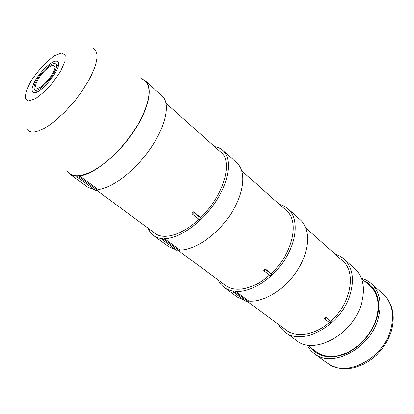 <?xml version="1.0" encoding="UTF-8"?>
<svg xmlns="http://www.w3.org/2000/svg" width="414" height="414" viewBox="0 0 414 414"><rect width="100%" height="100%" fill="white"/><g stroke="black" fill="none" stroke-linecap="round" stroke-linejoin="round"><path stroke-width="0.62" d="M35.614 80.047C41.71 69.34 54.472 58.571 57.572 61.717C64.232 65.81 38.321 97.704 32.949 92.027C31.221 90.195 32.111 86.2 35.614 80.047M67.86 171.608C73.635 178.584 84.58 176.737 100.695 166.061C115.92 155.302 132.237 136.196 141.246 118.497C151.167 97.414 151.622 84.435 142.618 79.566M37.032 79.56C34.072 84.772 33.322 88.151 34.781 89.703C39.351 94.516 61.319 67.472 55.673 63.984C53.049 61.319 42.207 70.463 37.032 79.56M38.176 79.167C42.611 71.358 51.91 63.518 54.156 65.805C58.995 68.796 40.174 91.97 36.251 87.846C34.999 86.521 35.64 83.628 38.176 79.167M66.851 170.568L69.8 174.051C71.891 175.588 74.608 176.276 77.946 176.116L77.397 177.145L95.805 190.709L97.652 190.512L79.219 176.897L79.721 175.945L98.134 189.571L97.652 190.512M77.397 177.145L79.219 176.897M193.555 211.88L193.954 212.646L192.422 214.136L192.024 213.36L193.555 211.88L200.728 217.588L201.132 218.354L193.954 212.646M201.132 218.354L199.61 219.829L192.422 214.136M200.728 217.588C223.767 195.584 233.372 161.683 220.952 152.259L166.071 103.303M97.088 190.569L155.074 233.372C163.825 240.286 182.486 234.836 198.937 219.296M98.134 189.571C112.577 188.189 135.828 170.113 151.027 147.617C166.304 125.126 170.47 103.102 162.19 96.007L145.407 80.963L141.391 78.789M69.8 174.051L87.965 187.392L94.345 189.638M79.721 175.945C93.947 174.175 117.359 155.509 132.966 132.646C148.652 109.798 153.361 87.758 145.407 80.963M278.161 324.219L280.62 327.94L283.14 330.6L296.548 340.582C313.579 355.16 351.781 335.412 360.92 305.403C365.681 289.433 363.673 277.214 354.896 268.743L342.378 257.668L339.252 255.743L335.107 254.103M284.848 331.992C301.718 346.497 340.246 326.196 349.732 295.87C354.674 279.74 352.795 267.47 344.086 259.055M361.334 278.13C365.091 279.186 368.398 280.982 371.254 283.523C380.114 292.051 382.303 304.161 377.816 319.851C369.21 349.312 331.583 368.212 314.366 353.566C311.297 351.289 308.86 348.422 307.053 344.96M148.233 228.321C149.387 231.369 151.167 233.791 153.573 235.576C156.037 237.382 159.048 238.407 162.624 238.645L162.169 239.618L177.57 250.967L179.51 250.972L164.094 239.582L164.513 238.681L179.914 250.077L179.51 250.972M162.169 239.618L164.094 239.582M265.084 268.779L265.56 269.566L264.122 270.911L263.646 270.114L265.084 268.779L271.129 273.587L271.61 274.373L265.56 269.566M271.61 274.373L270.176 275.708L264.122 270.911M271.129 273.587C292.791 253.829 299.871 221.185 286.421 210.669L241.802 170.863M178.92 250.967L225.666 285.474C235.302 292.993 253.958 289.086 269.447 275.129M179.914 250.077C195.097 250.247 217.49 234.707 230.929 213.841C244.446 192.996 246.418 171.225 236.896 162.971L222.804 150.339C220.558 148.352 217.826 147.105 214.607 146.597M153.573 235.576L168.824 246.78L175.893 249.73M164.513 238.681C179.583 238.583 202.156 222.577 215.917 201.401C229.765 180.24 232.119 158.402 222.804 150.339M218.162 279.931C219.627 283.041 221.676 285.577 224.316 287.533C227.012 289.51 230.205 290.757 233.894 291.275L233.517 292.196L246.594 301.832L248.576 301.977L235.494 292.315L235.84 291.461L248.912 301.133L248.576 301.977M233.517 292.196L235.494 292.315M325.746 317.031L326.263 317.823L324.912 319.044L324.385 318.242L325.746 317.031L331.433 321.932L326.263 317.823M331.433 321.932L330.082 323.143L324.912 319.044M330.905 321.14C351.326 303.214 356.511 271.863 342.45 260.654L305.739 227.902M247.97 301.935L286.079 330.061C296.258 337.948 314.697 335.195 329.321 322.537M248.912 301.133C264.437 302.406 285.934 288.843 297.956 269.395C310.065 249.978 310.464 228.673 300.16 219.679L288.16 208.925C285.707 206.741 282.803 205.256 279.46 204.459M224.316 287.533L237.305 297.071L244.777 300.497M235.84 291.461C251.324 292.538 273.002 278.612 285.287 258.895C297.661 239.204 298.334 217.795 288.16 208.925M60.454 71.508L52.868 82.505C46.678 89.667 40.696 95.132 34.931 98.894L28.395 100.892L25.337 98.092C25.238 94.009 27.024 88.56 30.698 81.734C37.27 71.182 46.689 60.987 54.933 55.554L61.624 53.023L65.215 55.16L64.853 61.722L60.454 71.508M26.879 129.303L28.763 131.098L31.381 131.994L34.698 131.937L38.652 130.917L43.165 128.925L48.133 125.996L53.442 122.187L64.563 112.261L75.415 100.105L80.383 93.564L88.772 80.409C98.144 62.431 99.495 51.667 92.808 48.127M368.356 284.444L369.873 285.686C378.194 293.645 380.228 305.04 375.974 319.872C372.59 329.177 367.14 337.358 359.626 344.432C354.032 348.805 349.411 351.76 345.757 353.302L338.404 355.657C329.601 357.365 322.201 356.071 316.203 351.771L314.676 350.539M310.562 347.501C318.609 357.065 330.087 359.233 344.997 354.011C359.963 347.201 370.421 335.775 376.367 319.732C382.081 302.686 376.6 286.519 364.537 281.044M390.454 330.615C382.22 359.709 344.986 378.008 327.629 363.311C335.061 368.527 343.894 370.007 354.13 367.751L362.493 364.791C366.437 362.902 370.98 359.787 376.129 355.45C383.079 348.536 388.104 340.603 391.199 331.661C395.505 316.073 392.943 303.685 383.514 294.504C392.431 303.084 394.744 315.121 390.454 330.615M34.781 89.703L37.332 91.722M55.673 63.984L58.167 66.069M307.152 344.976L317.812 352.857M361.37 278.218L371.27 287.042M383.514 294.504L371.254 283.523M327.629 363.311L314.366 353.566"/></g></svg>
